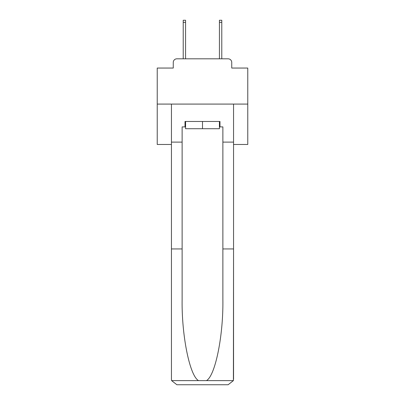 <?xml version="1.0" encoding="UTF-8"?>
<svg xmlns="http://www.w3.org/2000/svg" width="405" height="405" viewBox="0 0 405 405"><rect width="100%" height="100%" fill="white"/><g stroke="black" fill="none" stroke-linecap="round" stroke-linejoin="round"><path stroke-width="0.61" d="M173.259 62.441L173.259 68.055L173.259 62.441A3.62 3.62 0 0 1 176.879 58.816L183.217 58.816L183.217 20.25L185.571 20.25L185.571 58.816L188.376 58.816M233.553 144.469L247.769 144.469L247.769 68.055L231.741 68.055L231.741 62.441A3.62 3.62 0 0 0 228.121 58.816L176.879 58.816M247.769 104.085L157.231 104.085L157.231 68.055L173.259 68.055M157.231 104.085L157.231 144.469L171.447 144.469M216.624 58.816L219.429 58.816L219.429 20.25L221.783 20.25L221.783 58.816L228.121 58.816M231.741 68.055L231.741 62.441M219.429 126.902L219.976 126.902L219.976 121.47L185.024 121.47L185.024 126.902L182.128 126.902L182.128 248.943L171.447 248.943L171.447 379.318L171.604 380.619L176.879 384.75L228.121 384.75L233.396 380.619L233.553 248.943L233.553 379.318M214.361 384.75L228.121 384.75L214.361 384.75M182.128 248.943L182.128 299.599C181.567 335.578 189.743 375.891 198.556 380.619L206.444 380.619C215.257 375.891 223.433 335.578 222.871 299.599L222.871 126.902L219.976 126.902M171.447 379.318L171.447 104.085L233.553 104.085L233.553 142.115L222.871 142.115M182.128 142.115L171.447 142.115M233.553 142.115L233.553 248.943L222.871 248.943M185.024 126.902L185.571 126.902M185.571 121.47L185.571 128.714L219.429 128.714L219.429 121.47M202.5 121.47L202.5 128.714M171.604 380.619L198.556 380.619M206.444 380.619L233.396 380.619M183.217 22.331L185.571 22.331M221.783 22.331L219.429 22.331"/></g></svg>
